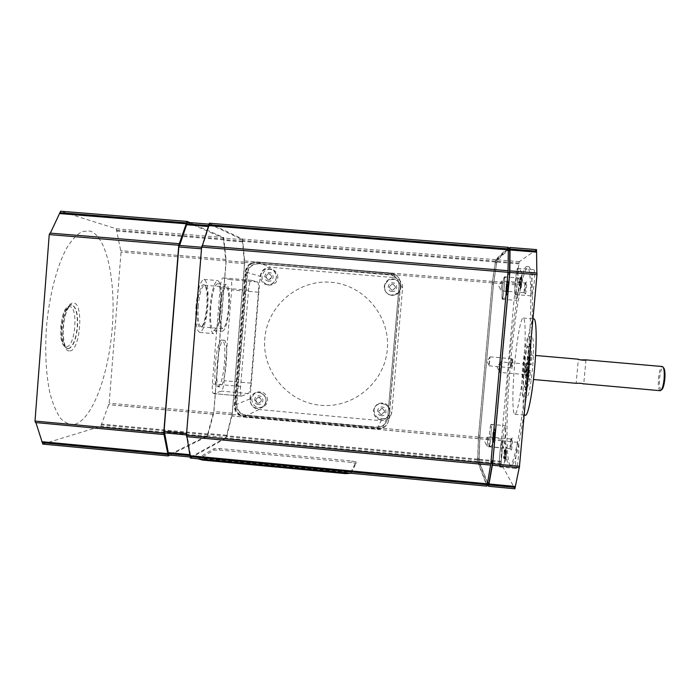 <?xml version="1.0" encoding="UTF-8"?>
<svg xmlns="http://www.w3.org/2000/svg" width="700" height="700" viewBox="0 0 700 700"><rect width="100%" height="100%" fill="white"/><g stroke="black" fill="none" stroke-linecap="round" stroke-linejoin="round"><path stroke-width="0.53" stroke-dasharray="3.5 2.62" d="M74.97 424.287C92.75 418.933 108.675 374.299 112.245 327.819C115.972 281.348 107.013 236.311 89.941 231.017L82.469 231.438C77.263 234.159 72.1 239.514 66.99 247.52C57.006 265.571 49.096 295.811 46.375 328.064C44.879 352.774 46.051 374.421 49.893 392.989C52.824 403.961 56.429 412.475 60.69 418.547C65.214 423.071 69.974 424.988 74.97 424.287M77.254 326.812C77.849 313.889 75.924 306.574 71.487 304.859L71.418 304.859C66.623 305.882 63.438 313.197 61.871 326.821C61.329 339.911 63.254 347.217 67.646 348.74L68.04 348.749C72.765 347.121 75.836 339.815 77.254 326.812M68.32 348.775C73.045 347.148 76.116 339.832 77.534 326.839C78.129 313.915 76.212 306.6 71.776 304.885L71.706 304.876C66.911 305.909 63.735 313.224 62.169 326.848C61.626 339.938 63.543 347.244 67.935 348.766L68.32 348.775M42.857 444.071L100.774 426.335L109.191 403.156L121.039 252.123L116.235 228.76L60.681 211.225M189.735 222.582L223.685 237.51L226.196 260.838L213.815 412.764L207.506 436.293L170.004 455.088M207.97 434.009L101.369 424.078M213.264 414.277L108.439 404.635M225.89 259.359L120.514 250.635M223.781 239.794L116.48 231.035M179.532 243.793L50.321 233.188M164.264 434.438L35.875 422.441M187.425 222.399L223.361 238.079L225.96 262.124L213.78 411.504L207.27 435.759L168.752 454.948M226.118 437.517L190.811 457.056L186.778 433.475L201.688 248.832L209.685 224.193L242.331 239.627L244.501 263.664L232.234 413.201L226.118 437.517L207.27 435.759M190.435 458.045L226.328 438.051L232.251 414.461L244.737 262.369L242.629 239.059L209.431 223.23M202.169 247.301L201.626 247.257L202.169 247.301M232.251 414.461L238.998 415.082L244.02 416.894L377.108 429.135L382.471 428.251L238.998 415.082C235.699 412.65 234.15 409.386 234.334 405.291L245.289 271.845C245.779 267.75 247.852 264.775 251.51 262.929L256.786 262.01L390.582 273.088L395.71 274.881C399.07 277.322 400.645 280.63 400.435 284.795L400.505 284.9C400.627 279.562 398.23 275.852 393.321 273.787L257.233 262.176C250.757 262.29 246.934 265.562 245.761 271.994L234.841 405.09C234.946 411.574 238.166 415.433 244.493 416.658L377.239 428.864L382.585 427.98C386.277 426.178 388.369 423.229 388.868 419.151L400.505 284.9M508.366 247.362L495.617 259.674L492.196 282.879L478.424 437.08L477.584 461.492L486.946 486.124M486.929 485.056L491.032 461.851L507.894 274.024L508.165 248.307L495.653 260.286L492.117 284.2L478.573 435.82L477.715 460.985L486.938 485.074M478.424 437.08L382.445 428.26C386.172 426.44 388.273 423.491 388.771 419.396L400.435 284.795M495.329 261.957L242.699 241.334M492.45 281.426L244.466 260.899M508.051 270.76L202.344 245.665M492.196 282.879L244.737 262.369M478.406 438.664L231.744 415.975M490.621 464.931L186.926 436.555M477.706 459.139L226.765 435.759M356.108 462L351.96 460.985L219.45 448.534L214.148 448.648L198.914 457.415L202.58 458.474L345.844 472.036L351.024 471.8L356.108 462L355.976 463.488L351.838 462.464L219.327 450.004L214.025 450.126L198.73 459.034M226.555 435.251L207.734 433.501M231.726 414.706L213.237 413.009M244.239 262.185L225.654 260.645M242.401 241.885L223.457 240.336M209.16 226.572L208.539 226.52M202.388 247.371L179.594 245.499M187.25 434.84L164.596 432.731M190.697 454.755L190.015 454.685M350.954 473.261L355.976 463.488M509.81 248.447L497.044 260.4L493.483 284.314L479.929 435.942L479.106 461.116L488.565 485.214M488.162 485.196L478.966 461.624L479.78 437.203L493.561 282.993L497.009 259.787L509.084 248.377M536.515 249.638L519.374 261.616L515.419 284.804L501.524 439.206L501.174 463.689L514.867 488.766M517.221 465.85C518.735 459.069 519.496 441.928 518.28 442.4L517.239 445.209C515.76 452.051 514.999 468.816 516.215 468.51L517.221 465.85M517.352 296.861C518.551 290.308 519.26 277.567 518.42 277.988L517.37 281.627C516.189 288.207 515.489 300.703 516.329 300.37L517.352 296.861M534.678 273.079L534.117 269.701C533.015 269.194 530.898 284.996 531.072 292.381L531.624 295.908C532.709 296.572 534.879 280.446 534.678 273.079M505.383 429.748L504.989 425.652C504.254 425.189 502.819 436.922 502.775 443.721L503.169 447.947C503.895 448.499 505.356 436.546 505.383 429.748M527.117 370.248C532.403 313.049 531.773 264.705 526.864 266.525C521.692 266.131 513.581 313.171 509.233 362.512C504.525 413.639 504.079 465.019 509.434 465.649C513.782 468.064 522.244 425.04 527.117 370.248M525.508 401.406C519.995 443.608 515.148 465.071 510.956 465.789C505.523 465.15 505.899 413.761 510.606 362.635C514.955 313.285 523.136 266.254 528.386 266.648C532.306 265.965 533.82 295.269 531.169 338.94M491.295 428.461C491.181 435.251 489.781 447.195 489.177 446.652L488.906 442.444C489.046 435.654 490.411 423.929 491.024 424.375L491.295 428.461M518.07 271.714C518.14 279.064 516.093 295.181 515.191 294.534L514.78 291.025C514.736 283.658 516.731 267.864 517.659 268.354L518.07 271.714M503.204 295.68L502.294 299.197C501.585 299.539 502.346 287.061 503.431 280.481L504.359 276.832C505.076 276.395 504.298 289.118 503.204 295.68M500.736 464.319L499.844 466.988C498.829 467.302 499.695 450.564 501.034 443.713L501.952 440.895C502.976 440.414 502.093 457.52 500.736 464.319M501.27 461.335L479.089 459.27M519.234 467.6L492.301 465.089M501.559 440.79L479.771 438.786M536.856 273.123L509.74 270.9M515.734 283.351L493.824 281.531M519.05 263.9L496.72 262.071M479.22 458.789L477.838 458.657M479.92 437.517L478.564 437.395M493.745 282.861L492.371 282.748M496.755 262.658L495.364 262.544M509.521 272.615L507.832 272.475M492.398 463.321L490.718 463.173M499.73 466.778C498.558 465.238 500.675 440.414 501.926 440.974L502.04 441.061C503.291 442.12 501.069 468.099 499.835 466.9L499.73 466.778M505.278 457.748L505.627 458.859L505.873 457.616L506.363 452.191L505.942 449.925L505.199 458.141L503.571 457.992L504.315 449.776L504.718 452.043L503.991 458.701L503.65 457.59M505.627 458.859L503.991 458.701M505.873 457.616L504.227 457.468M506.363 452.191L504.718 452.043M506.371 450.59L504.735 450.441M505.199 458.141L503.571 457.992M505.216 456.549L503.589 456.391M505.706 451.168L504.079 451.019M505.942 449.925L504.315 449.776M502.32 299.119L502.285 299.119C501.261 299.399 503.3 277.086 504.315 276.92L504.341 276.902C505.435 276.159 503.317 299.338 502.32 299.119M507.089 291.602L508.034 284.716L507.019 292.005L505.619 291.891L506.258 284.795L506.616 285.784L505.689 291.48M507.395 291.848L505.995 291.725M507.605 290.579L506.196 290.456M508.025 285.898L506.616 285.784M508.034 284.716L506.634 284.602M507.019 292.005L505.619 291.891M507.036 290.824L505.636 290.71M507.448 286.186L506.056 286.064M507.657 284.909L506.258 284.795M515.244 294.446L515.183 294.446C513.8 294.726 516.189 268.8 517.58 268.459L517.633 268.441C519.111 267.523 516.617 294.639 515.244 294.446M521.474 284.025L521.972 277.524L521.202 279.283L520.712 286.178L521.474 284.025L519.829 283.885L519.067 286.046L519.829 277.655L519.925 278.994L520.327 277.392L519.829 283.885M521.981 278.898L520.327 278.757M521.972 277.524L520.327 277.392M521.465 277.786L519.829 277.655M521.202 279.283L519.566 279.151M521.483 284.463L519.829 284.331M521.211 285.967L519.566 285.828M520.712 286.178L519.067 286.046M520.704 284.812L519.067 284.672M489.108 446.512C488.241 445.454 490.088 423.973 491.006 424.445L491.085 424.498C492.004 425.197 490.079 447.527 489.177 446.582L489.108 446.512M494.323 438.191L494.454 432.084L494.121 439.714L494.323 438.191L492.914 438.069L492.721 439.582L492.66 438.069L492.415 439.075L493.054 431.961L492.914 438.069M494.734 433.912L493.334 433.781M494.76 432.565L493.36 432.442M494.454 432.084L493.054 431.961M494.261 433.169L492.87 433.046M494.314 438.629L492.905 438.498M494.121 439.714L492.721 439.582M493.815 439.197L492.415 439.075M493.841 437.859L492.45 437.727M526.426 281.908C525.691 281.969 524.562 294.49 525.332 293.965L525.35 293.956C526.05 293.808 527.153 282.135 526.488 281.916L526.426 281.908M512.321 438.007L512.312 437.99C511.683 437.08 510.589 449.321 511.245 449.96L511.341 449.986C512.015 449.916 512.951 438.454 512.321 438.007M511.752 363.125L511.77 368.891L512.697 363.527L512.75 357.761L511.752 363.125M525.866 369.145L525.989 375.909L527.144 369.696L527.117 362.941L525.866 369.145M523.399 368.095C521.106 393.916 517.029 415.214 514.806 414.26C512.242 414.295 512.295 389.839 514.649 364.359C516.81 339.806 520.809 317.572 523.224 318.054C525.683 317.441 525.884 341.197 523.399 368.095M525.42 415.214C522.576 415.231 522.392 390.731 524.755 365.243C526.925 340.681 531.151 318.447 533.846 318.955M524.746 369.092L524.799 374.579L525.77 369.53L525.761 364.061L524.746 369.092M499.73 366.896L499.651 372.365L500.631 361.926L499.73 366.896M510.781 363.064L510.764 367.754L511.586 358.724L510.781 363.064M489.326 361.191L489.213 365.864L490.044 356.886L489.326 361.191M511.079 439.031L511.035 439.005C510.519 438.69 509.696 448.245 510.204 448.718L510.282 448.744C510.816 448.674 511.577 439.408 511.079 439.031L512.312 437.99M487.926 436.905L487.086 446.618L487.926 436.905M525.166 282.949C524.597 282.984 523.679 292.933 524.265 292.731L524.3 292.714C524.86 292.591 525.753 283.15 525.219 282.966L501.909 281.024L500.999 290.789L501.891 281.024M532.543 368.296C530.731 386.181 528.832 395.797 526.864 397.136C525.096 394.809 524.965 384.405 526.452 365.908C528.202 348.338 530.093 338.704 532.122 337.015C533.899 338.966 534.039 349.387 532.543 368.296M528.798 367.964C526.995 385.849 525.131 395.465 523.233 396.812C521.535 394.494 521.43 384.09 522.926 365.592C524.668 348.031 526.523 338.398 528.491 336.7C530.189 338.642 530.294 349.064 528.798 367.964M530.267 364.438L528.054 364.49C528.789 353.421 528.631 347.41 527.59 346.465C526.085 348.031 524.755 355.512 523.582 368.918C522.839 379.89 522.996 385.928 524.038 387.03C525.157 386.426 526.312 380.957 527.494 370.615L529.716 370.519C529.034 375.926 528.386 378.77 527.765 379.033C527.065 378.149 527.012 373.984 527.608 366.537C528.316 359.476 529.069 355.626 529.865 354.996C530.46 355.434 530.591 358.584 530.267 364.438L531.142 364.761C531.869 353.684 531.694 347.672 530.617 346.727C529.077 348.285 527.721 355.766 526.558 369.171C525.814 380.152 525.989 386.199 527.065 387.301C528.22 386.697 529.392 381.229 530.582 370.886L529.716 370.519M527.196 364.175L526.654 370.248M660.222 390.723C658.534 389.751 657.956 385.507 658.49 378C659.312 370.886 660.599 367.054 662.34 366.502M583.284 383.784L579.434 382.812L576.135 383.294L578.366 359.205M661.395 389.891L661.378 389.891C659.697 389.314 659.102 385.385 659.601 378.123C660.415 371.236 661.666 367.71 663.337 367.526L662.506 366.537M578.322 359.205L580.589 359.896M528.054 364.49L531.142 364.761M527.494 370.615L530.582 370.886M389.209 274.461L391.773 274.995C396.734 277.043 399.158 280.752 399.044 286.134L387.651 417.699C387.135 421.811 385.017 424.769 381.281 426.562L376.014 427.402L245.928 415.459C239.593 414.225 236.373 410.366 236.259 403.882L246.977 273.438C248.15 267.015 251.965 263.743 258.44 263.62L391.869 275.126C396.812 277.174 399.227 280.875 399.114 286.248L387.748 417.454C387.24 421.558 385.123 424.506 381.404 426.3L376.145 427.14L246.391 415.223C240.074 413.998 236.862 410.148 236.757 403.681L247.441 273.578C248.614 267.164 252.429 263.909 258.877 263.786L389.314 274.601M390.766 273.368L393.409 273.928C398.309 275.993 400.689 279.685 400.575 285.014L388.973 418.915C388.465 422.984 386.382 425.915 382.707 427.717L377.361 428.592L244.974 416.421C238.656 415.196 235.445 411.355 235.331 404.88L246.234 272.134C247.406 265.729 251.213 262.465 257.67 262.342L390.766 273.368L393.531 277.506L270.699 267.312C264.731 267.418 261.214 270.428 260.129 276.342L250.023 398.869C250.119 404.836 253.085 408.389 258.921 409.517L381.159 420.7L386.085 419.877C389.471 418.215 391.405 415.511 391.869 411.757L402.579 288.251C402.684 283.342 400.488 279.93 395.964 278.023L393.531 277.506M241.649 396.104L248.386 393.566C249.48 392.569 250.32 389.095 250.906 383.127L258.414 292.233C258.808 286.248 258.536 282.817 257.591 281.951L251.125 280.245C250.014 280.717 249.148 284.043 248.526 290.211L240.616 386.435C240.231 392.315 240.52 395.544 241.5 396.121L213.675 393.558L221.428 391.125C222.67 390.145 223.597 386.68 224.193 380.721L231.612 289.966C231.989 283.99 231.63 280.56 230.527 279.676L223.037 277.882C221.751 278.346 220.798 281.662 220.176 287.814L212.354 383.889C211.986 389.76 212.371 392.989 213.509 393.584L213.675 393.558M219.774 307.449C218.907 321.755 219.817 329.683 222.504 331.24C225.453 329.98 227.631 322.332 229.031 308.306C229.924 294.201 229.014 286.256 226.31 284.48C223.414 285.547 221.235 293.204 219.774 307.449M218.085 386.662C223.921 385.91 227.841 339.614 222.023 340.069L221.883 340.069C216.09 339.071 211.768 387.634 217.735 386.697L218.085 386.662M210.822 306.679C209.982 320.976 210.963 328.912 213.763 330.479C216.834 329.227 219.074 321.598 220.482 307.571C221.357 293.475 220.386 285.53 217.56 283.745C214.541 284.795 212.293 292.442 210.822 306.679M223.755 340.235L223.895 340.235C229.661 339.771 225.741 386.076 219.957 386.829L219.607 386.873C213.692 387.809 218.015 339.238 223.755 340.235M210.14 306.618C209.186 322.866 210.298 331.87 213.474 333.629C216.965 332.194 219.502 323.531 221.104 307.632C222.101 291.646 220.999 282.625 217.779 280.578C214.357 281.759 211.811 290.439 210.14 306.618M196.061 305.41C195.134 321.65 196.367 330.654 199.763 332.43C203.464 331.021 206.115 322.368 207.734 306.486C208.696 290.509 207.471 281.488 204.041 279.422C200.41 280.586 197.75 289.249 196.061 305.41M197.155 305.506C196.438 322.534 198.039 329.525 201.959 326.489C204.26 322.761 205.844 316.067 206.736 306.39C207.419 296.686 206.929 289.783 205.258 285.688C201.871 282.004 199.176 288.61 197.155 305.506M198.31 305.611C197.575 318.342 198.537 325.421 201.197 326.848L202.886 325.692C205.074 322.131 206.588 315.717 207.436 306.451C208.093 297.15 207.629 290.544 206.036 286.632L204.558 285.197C201.714 286.134 199.631 292.933 198.31 305.611M220.299 307.493C219.529 320.241 220.334 327.32 222.731 328.711C225.356 327.6 227.299 320.784 228.559 308.262C229.346 295.671 228.541 288.592 226.126 287.017C223.536 287.971 221.594 294.796 220.299 307.493M320.652 405.283C353.325 408.52 384.711 382.322 387.328 349.256C390.442 316.234 363.939 284.751 331.056 282.275C298.209 279.3 267.26 305.769 264.793 338.564C261.852 371.315 287.928 402.535 320.652 405.283M277.812 277.821C277.83 273.464 275.783 270.637 271.67 269.334C266.297 268.783 263.069 271.162 261.957 276.491C261.966 281.041 264.154 283.894 268.502 285.058C273.683 285.373 276.789 282.957 277.812 277.821M400.715 288.094C400.803 284.069 398.991 281.286 395.273 279.764C389.506 278.696 385.963 281.024 384.641 286.755C384.598 291.095 386.645 293.939 390.766 295.277C396.244 295.89 399.56 293.493 400.715 288.094M390.014 411.591C389.419 405.037 385.866 402.264 379.374 403.261C376.233 404.504 374.447 406.787 374.001 410.13C374.754 417.007 378.499 419.703 385.254 418.224C388.045 416.876 389.637 414.671 390.014 411.591M267.619 400.47C267.26 394.599 264.171 391.746 258.344 391.886C254.572 392.787 252.402 395.168 251.843 399.035C252.271 405.09 255.491 407.925 261.511 407.531C265.072 406.507 267.102 404.154 267.619 400.47M276.43 277.366C275.406 282.555 272.274 284.988 267.041 284.672C262.649 283.5 260.453 280.621 260.444 276.027C261.555 270.655 264.819 268.24 270.235 268.8C274.391 270.121 276.456 272.974 276.43 277.366M400.479 287.735C399.306 293.186 395.964 295.601 390.434 294.989C386.269 293.632 384.213 290.762 384.248 286.379C385.586 280.604 389.165 278.25 394.984 279.326C398.738 280.866 400.566 283.675 400.479 287.735M389.681 412.379C389.296 415.485 387.686 417.716 384.869 419.072C378.053 420.569 374.273 417.848 373.52 410.909C373.966 407.531 375.769 405.221 378.936 403.979C385.49 402.964 389.078 405.764 389.681 412.379M266.158 401.144C265.632 404.871 263.585 407.243 259.989 408.275C253.916 408.678 250.67 405.816 250.233 399.7C250.801 395.806 252.989 393.4 256.795 392.49C262.675 392.341 265.799 395.229 266.158 401.144M267.767 284.734C257.512 284.261 258.904 267.426 269.098 268.66L273.683 270.611C277.961 276.255 277.034 280.84 270.918 284.366L267.767 284.734M268.196 279.781L269.176 279.869L271.836 277.594L271.915 276.605L269.666 273.928L268.686 273.84L266.026 276.115L265.947 277.104L268.196 279.781L265.554 276.981L265.641 275.993L268.301 273.717L269.29 273.796L271.539 276.483L271.46 277.48L268.791 279.755L267.811 279.668M391.659 295.146C381.255 294.674 382.716 277.707 393.059 278.959C396.506 279.414 398.842 281.26 400.076 284.515C401.012 287.963 400.164 290.894 397.521 293.309L391.659 295.146M391.711 290.132L392.709 290.22L395.412 287.928L395.5 286.939L393.225 284.235L392.227 284.148L389.524 286.431L389.436 287.429L391.711 290.132L389.349 287.332L389.436 286.335L392.149 284.043L393.146 284.13L395.421 286.834L395.334 287.84L392.63 290.124L391.632 290.045M380.905 419.676C370.536 419.125 371.989 402.29 382.287 403.602L385.332 404.504C389.06 406.849 390.346 410.139 389.209 414.374C387.642 418.023 384.877 419.79 380.905 419.676M380.984 414.295L381.973 414.391L383.53 412.3L384.668 412.142L384.755 411.145L382.489 408.45L381.5 408.363L379.916 410.454L378.805 410.611L378.717 411.6L380.87 414.514L378.604 411.801L378.691 410.812L379.803 410.664L381.386 408.555L382.384 408.651L384.65 411.355L384.571 412.344L383.425 412.51L381.868 414.601L380.87 414.514M257.53 408.398C247.319 407.855 248.701 391.134 258.851 392.438L260.505 392.77C266.787 396.314 267.715 400.925 263.314 406.595L257.53 408.398M257.985 403.095L258.965 403.183L261.608 400.951L261.695 399.963L259.455 397.285L258.475 397.197L255.832 399.429L255.745 400.418L257.985 403.095L257.582 403.279L255.334 400.592L255.421 399.613L258.072 397.364L259.053 397.46L261.293 400.146L261.214 401.126L258.562 403.366L257.582 403.279M69.816 350.892C80.29 351.137 84.035 302.82 73.509 303.047C62.746 300.965 58.748 353.027 69.816 350.892M66.544 346.631C75.381 346.964 78.522 306.381 69.615 306.688C60.559 305.078 57.242 348.267 66.544 346.631M207.506 436.293L100.774 426.335M207.909 434.796L101.308 424.856M213.43 414.207L108.675 404.574M213.815 412.764L109.191 403.156M226.196 260.838L121.039 252.123M226.039 259.411L120.741 250.688M223.843 238.998L116.541 230.248M223.685 237.51L116.235 228.76M190.864 457.039L190.173 456.977M495.617 259.674L242.629 239.059M495.399 261.152L242.76 240.546M492.406 281.461L244.606 260.942M478.371 438.576L231.892 415.905M477.636 459.935L226.704 436.546M477.584 461.492L226.328 438.051M226.494 436.012L207.673 434.262M231.875 414.645L213.395 412.947M232.234 413.201L213.78 411.504M244.501 263.664L225.96 262.124M244.379 262.238L225.803 260.697M242.463 241.115L223.519 239.566M242.331 239.627L223.361 238.079M187.031 434.945L186.471 434.892M351.024 471.8L350.892 473.261M345.844 472.036L345.783 472.771M202.58 458.474L202.519 459.209M198.914 457.415L198.782 458.99M214.148 448.648L214.025 450.126M219.45 448.534L219.327 450.004M351.96 460.985L351.838 462.464M479.106 461.116L477.715 460.985M501.174 463.689L478.966 461.624M501.2 462.131L479.019 460.066M501.506 440.703L479.727 438.699M501.524 439.206L479.78 437.203M515.419 284.804L493.561 282.993M515.664 283.386L493.771 281.566M519.12 263.095L496.79 261.266M519.374 261.616L497.009 259.787M479.15 459.559L477.767 459.427M479.885 437.439L478.52 437.308M479.929 435.942L478.573 435.82M493.483 284.314L492.117 284.2M493.692 282.896L492.327 282.783M496.825 261.879L495.434 261.765M497.044 260.4L495.653 260.286M505.146 461.501C504.411 460.617 505.741 445.848 506.424 447.256C507.185 447.991 505.829 463.085 505.146 461.501M505.636 458.334L504 458.185M506.293 450.992L504.656 450.844M505.934 450.433L504.306 450.284M506.975 294.516C506.327 295.05 507.474 282.284 508.077 282.223C508.742 281.566 507.579 294.578 506.975 294.516M507.404 291.463L505.995 291.349M507.972 285.127L506.564 285.014M507.657 285.294L506.258 285.171M520.695 289.056C519.811 289.721 521.159 274.811 521.99 274.671C522.891 273.831 521.517 289.082 520.695 289.056M521.894 279.379L520.249 279.248M521.202 279.72L519.566 279.589M520.791 284.331L519.155 284.191M493.736 441.98C493.194 441.385 494.331 428.724 494.83 429.8C495.39 430.29 494.235 443.188 493.736 441.98M494.673 434.262L493.273 434.14M494.252 433.606L492.861 433.475M493.903 437.509L492.511 437.377M244.02 416.894L244.493 416.658M234.334 405.291L234.841 405.09M245.928 415.459L246.391 415.223M236.259 403.882L236.757 403.681M246.977 273.438L247.441 273.578M258.44 263.62L258.877 263.786M235.331 404.88L250.023 398.869M244.974 416.421L258.921 409.517M245.289 271.845L245.761 271.994M246.234 272.134L260.129 276.342M248.386 393.566L221.428 391.125M250.906 383.127L224.193 380.721M258.414 292.233L231.612 289.966M257.591 281.951L230.527 279.676M251.178 280.254L223.099 277.9M248.526 290.211L220.176 287.814M240.616 386.435L212.354 383.889M256.786 262.01L257.233 262.176M257.67 262.342L270.699 267.312M400.575 285.014L402.579 288.251M377.361 428.592L381.159 420.7M388.973 418.915L391.869 411.757M268.572 281.19C263.043 280.936 263.795 271.854 269.29 272.527C274.82 272.773 274.067 281.864 268.572 281.19M392.096 291.541C386.479 291.287 387.266 282.144 392.849 282.817C398.457 283.08 397.67 292.224 392.096 291.541M381.36 415.704C375.777 415.406 376.556 406.332 382.113 407.041C387.704 407.339 386.916 416.421 381.36 415.704M258.361 404.495C252.858 404.197 253.601 395.185 259.079 395.885C264.582 396.183 263.839 405.204 258.361 404.495M71.453 304.859L71.671 304.876C62.808 307.457 62.825 315.84 60.848 326.06C61.066 336.464 59.439 344.697 67.935 348.766L65.993 347.34C64.234 344.986 63.262 339.124 63.087 329.761C63.516 313.259 70.822 302.592 71.453 304.859M186.987 434.954L186.471 434.901M190.811 457.056L190.173 456.995M198.835 457.651L198.739 458.85M356.072 461.86L355.941 463.347M509.434 465.649L510.956 465.789M489.177 446.652L503.169 447.947M515.191 294.534L531.624 295.908M502.294 299.197L516.329 300.37M499.844 466.988L516.215 468.51M499.835 466.9C500.439 467.18 501.725 466.489 503.694 464.835C504.691 462.052 505.304 457.109 505.54 449.995C506.1 447.624 506.1 445.629 505.558 444.019C504.613 442.549 503.405 441.534 501.926 440.974M501.952 440.895L518.28 442.4M505.514 457.065L503.877 456.916M506.056 451.692L504.429 451.535M502.285 299.119C508.594 297.281 505.881 294.324 506.87 290.176C506.389 286.493 509.749 281.26 506.153 277.812L504.341 276.902M504.359 276.832L518.42 277.988M507.325 290.71L505.925 290.596M507.727 286.029L506.327 285.915M515.183 294.446C523.005 291.007 518.962 290.841 520.52 283.203C520.52 275.537 523.67 274.26 519.733 269.509L517.633 268.441M517.659 268.354L534.117 269.701M521.57 279.125L519.925 278.994M521.106 284.602L519.461 284.471M489.177 446.582C489.685 446.819 490.796 446.241 492.502 444.841C493.308 443.783 493.789 440.195 493.946 434.079C495.189 428.382 494.524 425.889 491.006 424.445M491.024 424.375L504.989 425.652M494.515 433.58L493.115 433.457M494.06 438.2L492.66 438.069M514.806 414.26L524.265 415.118M524.843 374.57L525.989 375.909M524.799 374.579L499.651 372.365M500.631 361.926L497.052 366.835L499.73 372.295M489.213 365.864L510.764 367.754L511.77 368.891M490.044 356.886L486.981 361.113L489.256 365.811M511.035 439.005L487.891 436.879M524.265 292.731L500.999 290.789M523.233 396.812L526.864 397.136M526.864 266.525L528.386 266.648M524.3 292.714L525.35 293.956M525.219 282.966L526.488 281.916M501.952 281.085L498.619 285.67L501.06 290.727M510.282 448.744L511.341 449.986M510.248 448.752L487.086 446.618M487.944 436.949L484.671 441.49L487.148 446.556M490 356.834L511.56 358.706L512.75 357.761M525.761 364.061L527.117 362.941M525.718 364.035L500.57 361.839M523.224 318.054L532.98 318.885M527.765 379.033L533.452 379.531M661.378 389.891L660.389 390.714M585.961 359.949L583.747 383.95M527.59 346.465L530.617 346.727M528.491 336.7L532.122 337.015M524.038 387.03L527.065 387.301M529.865 354.996L535.553 355.486M251.125 280.245L223.037 277.882M241.5 396.121L213.509 393.584M213.763 330.479L222.504 331.24M222.023 340.069L223.895 340.235M217.735 386.697L219.607 386.873M217.56 283.745L226.31 284.48M199.763 332.43L213.474 333.629M204.041 279.422L217.779 280.578M202.886 325.692L201.959 326.489M201.197 326.848L222.731 328.711M204.558 285.197L226.126 287.017M206.036 286.632L205.258 285.688M393.409 273.928L395.964 278.023M382.707 427.717L386.085 419.877M267.041 284.672L268.502 285.058M384.869 419.072L385.254 418.224M259.989 408.275L261.511 407.531M256.795 392.49L258.344 391.886M378.936 403.979L379.374 403.261M394.984 279.326L395.273 279.764M270.235 268.8L271.67 269.334M273.683 270.611C277.926 276.264 276.999 280.849 270.918 284.366M400.076 284.515C400.995 287.963 400.146 290.894 397.521 293.309M385.332 404.504C389.034 406.84 390.329 410.13 389.209 414.374M260.505 392.77C266.752 396.296 267.689 400.899 263.314 406.595"/><path stroke-width="1.05" d="M35.91 422.581L42.77 444.08L168.175 455.936M179.252 243.714L49.971 233.1L49.236 234.596L35.009 421.059L35.438 422.537L163.914 434.525M187.049 221.428L60.637 211.216L50.339 233.126M170.004 455.088L168.227 455.963L163.721 433.072L178.763 245.236L187.084 221.419L189.735 222.582M186.532 223.816L59.911 213.579M179.279 243.714L49.936 233.1M168.088 453.626L42.446 441.752M190.173 456.977L168.7 454.965L164.614 432.863M186.471 434.892L164.308 432.836L164.062 431.358L178.832 246.951L179.349 245.42L201.626 247.257L179.349 245.42M179.611 245.446L187.399 222.39L209.02 224.149L187.399 222.39M186.944 436.695L190.383 458.062L486.964 486.141L490.604 465.071M186.454 435.19L186.655 436.669L490.7 465.08L508.139 270.707L202.116 245.586L201.635 247.118L186.454 435.19L490.945 463.619M508.051 270.699L508.375 247.354L209.405 223.221L202.361 245.604M508.375 247.354L209.405 223.221M509.53 272.554L509.793 249.97L186.918 223.851M487.279 483.814L190.26 455.726M208.539 226.52L186.839 224.761M190.015 454.685L168.551 452.664M198.73 459.034L202.449 460.066L345.713 473.637L350.954 473.261M509.084 248.377L510.029 247.494L509.81 272.44L492.625 463.776L488.6 486.299L488.162 485.196M488.6 486.299L514.894 488.784L519.207 467.74M492.38 465.238L519.339 467.758L536.988 274.68L536.97 273.07L509.836 270.848L536.97 273.07M509.793 249.97L509.819 248.439L508.392 248.334L509.819 248.439M492.476 463.47L490.971 463.321L492.476 463.47L492.721 462.009L509.591 274.164L509.609 272.562L508.104 272.44L509.609 272.562M488.574 485.231L487.156 485.1L488.574 485.231L492.38 463.461M488.626 486.281L514.894 488.784M536.856 273.061L536.532 249.629L510.037 247.494L536.532 249.629M492.398 465.22L519.339 467.758M531.169 338.94L528.798 370.396L525.508 401.406M515.244 486.456L488.915 483.963M536.454 252.123L509.915 249.97M509.714 250.889L508.27 250.775M488.889 482.93L487.48 482.799M532.98 318.885L533.846 318.955C536.567 318.369 537.023 342.151 534.52 369.066C532.227 394.905 527.896 416.194 525.42 415.214L524.265 415.118M580.589 359.896L585.926 359.861L662.506 366.537C664.072 367.762 664.597 371.998 664.081 379.234C663.285 386.067 662.06 389.891 660.389 390.714L583.284 383.784M576.144 383.294L576.24 383.311C579.46 383.101 581.98 383.32 583.791 383.976M663.346 367.526C664.79 368.69 665.271 372.61 664.799 379.269C664.072 385.551 662.935 389.095 661.395 389.891M535.553 355.486L578.366 359.205C578.918 360.027 586.863 360.675 585.97 359.87L585.961 359.949M186.602 222.88L59.99 212.651M178.763 245.236L49.236 234.596M163.721 433.072L35.009 421.059M168.009 454.554L42.376 442.671M508.349 248.885L208.959 224.691M508.113 272.3L201.635 247.118M487.191 484.75L190.19 456.654M201.504 248.815L178.832 246.951M186.594 433.457L164.062 431.358M190.234 455.613L168.472 453.556M345.783 472.771L345.713 473.637M202.519 459.209L202.449 460.066M515.156 487.392L488.836 484.907M519.628 466.296L492.625 463.776M536.988 274.68L509.81 272.44M536.541 251.16L510.002 249.016M509.591 274.164L507.955 274.033M492.721 462.009L491.102 461.86M488.81 483.84L487.296 483.7M187.084 221.419L60.637 211.216M163.966 434.543L35.438 422.537M168.227 455.963L42.77 444.08M508.139 270.707L202.116 245.586M490.7 465.08L186.655 436.669M486.964 486.141L190.383 458.062M186.471 434.901L164.308 432.836M190.173 456.995L168.7 454.965M533.452 379.531L576.24 383.311"/></g></svg>

